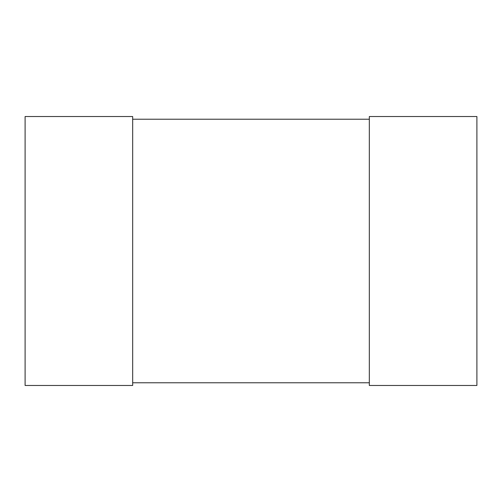 <?xml version="1.0" encoding="UTF-8"?>
<svg xmlns="http://www.w3.org/2000/svg" width="502" height="502" viewBox="0 0 502 502"><rect width="100%" height="100%" fill="white"/><g stroke="black" fill="none" stroke-linecap="round" stroke-linejoin="round"><path stroke-width="0.75" d="M25.1 385.467L25.1 116.533L132.672 116.533L132.672 385.467L25.1 385.467M369.328 385.467L369.328 116.533L476.9 116.533L476.9 385.467L369.328 385.467M132.672 382.775L369.328 382.775M132.672 119.225L369.328 119.225"/></g></svg>
